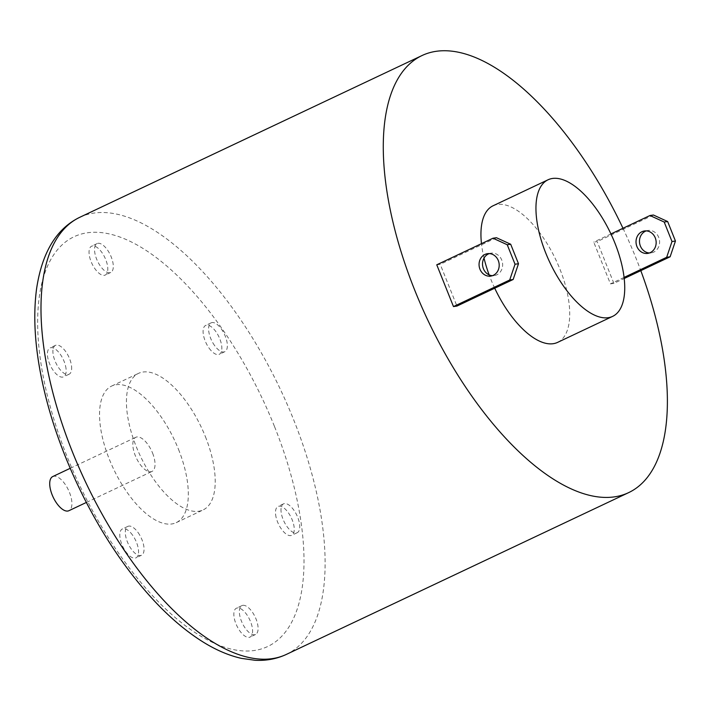 <?xml version="1.0" encoding="UTF-8"?>
<svg xmlns="http://www.w3.org/2000/svg" width="711" height="711" viewBox="0 0 711 711"><rect width="100%" height="100%" fill="white"/><g stroke="black" fill="none" stroke-linecap="round" stroke-linejoin="round"><path stroke-width="0.53" stroke-dasharray="3.56 2.67" d="M489.257 253.596A11.332 10.043 81.8 0 1 490.963 253.169A11.332 10.043 81.8 0 1 501.753 260.057A11.332 10.043 81.8 0 1 496.767 274.828A11.332 10.043 81.8 0 1 494.207 275.601A11.332 10.043 81.8 0 1 492.456 275.681M646.219 230.888A11.332 10.043 81.8 0 1 647.925 230.471A11.332 10.043 81.8 0 1 659.186 238.772A11.332 10.043 81.8 0 1 653.729 252.121A11.332 10.043 81.8 0 1 651.169 252.894A11.332 10.043 81.8 0 1 649.419 252.974M436.767 264.803L440.225 264.305L456.933 306.077M493.052 205.79A75.544 33.71 -115.3 0 1 559.904 269.087A75.544 33.71 -115.3 0 1 557.611 342.382M494.723 288.213A75.544 33.71 -115.3 0 1 489.141 274.873M484.031 258.102A75.544 33.71 -115.3 0 1 481.471 243.669M622.978 228.275A241.731 107.859 -115.3 0 1 635.963 258.084A241.731 107.859 -115.3 0 1 640.807 270.651M613.895 283.369L597.187 241.598L593.729 242.095L610.438 283.867L613.895 283.369L624.196 278.499M138.067 532.539A15.962 7.119 -115.3 0 1 141.507 555.238A15.962 7.119 -115.3 0 1 128.247 543.853A15.962 7.119 -115.3 0 1 127.864 526.371A15.962 7.119 -115.3 0 1 138.067 532.539M132.566 535.134A15.962 7.119 64.7 0 0 122.363 528.975A15.962 7.119 64.7 0 0 122.745 546.448A15.962 7.119 64.7 0 0 136.005 557.842A15.962 7.119 64.7 0 0 132.566 535.134M71.553 366.236A15.962 7.119 -115.3 0 1 69.1 374.226A15.962 7.119 -115.3 0 1 55.84 362.841A15.962 7.119 -115.3 0 1 55.458 345.368A15.962 7.119 -115.3 0 1 65.065 350.71A15.962 7.119 -115.3 0 1 71.553 366.236M66.052 368.831A15.962 7.119 64.7 0 0 59.564 353.314A15.962 7.119 64.7 0 0 49.957 347.963A15.962 7.119 64.7 0 0 50.339 365.436A15.962 7.119 64.7 0 0 63.599 376.83A15.962 7.119 64.7 0 0 66.052 368.831M109.814 272.74A15.962 7.119 -115.3 0 1 97.043 260.084A15.962 7.119 -115.3 0 1 97.105 243.597A15.962 7.119 -115.3 0 1 110.365 254.982A15.962 7.119 -115.3 0 1 110.747 272.455A15.962 7.119 -115.3 0 1 109.814 272.74M104.313 275.335A15.962 7.119 64.7 0 0 105.246 275.059A15.962 7.119 64.7 0 0 104.864 257.586A15.962 7.119 64.7 0 0 91.603 246.193A15.962 7.119 64.7 0 0 91.541 262.679A15.962 7.119 64.7 0 0 104.313 275.335M214.589 345.546A15.962 7.119 -115.3 0 1 211.158 322.838A15.962 7.119 -115.3 0 1 224.418 334.232A15.962 7.119 -115.3 0 1 224.8 351.705A15.962 7.119 -115.3 0 1 214.589 345.546M209.087 348.141A15.962 7.119 64.7 0 0 219.299 354.3A15.962 7.119 64.7 0 0 218.917 336.827A15.962 7.119 64.7 0 0 205.657 325.442A15.962 7.119 64.7 0 0 209.087 348.141M281.103 511.84A15.962 7.119 -115.3 0 1 283.556 503.85A15.962 7.119 -115.3 0 1 296.816 515.244A15.962 7.119 -115.3 0 1 297.198 532.717A15.962 7.119 -115.3 0 1 287.591 527.366A15.962 7.119 -115.3 0 1 281.103 511.84M275.601 514.444A15.962 7.119 64.7 0 0 282.089 529.971A15.962 7.119 64.7 0 0 291.697 535.312A15.962 7.119 64.7 0 0 291.314 517.839A15.962 7.119 64.7 0 0 278.054 506.454A15.962 7.119 64.7 0 0 275.601 514.444M52.738 476.566A18.886 8.425 -115.3 0 1 69.456 492.385A18.886 8.425 -115.3 0 1 68.878 510.711M152.581 453.103A18.886 8.425 -115.3 0 1 152.003 471.429A18.886 8.425 -115.3 0 1 136.316 457.955A18.886 8.425 -115.3 0 1 135.863 437.274A18.886 8.425 -115.3 0 1 152.581 453.103M178.505 449.352A75.544 33.71 -115.3 0 1 176.212 522.647A75.544 33.71 -115.3 0 1 113.458 468.753A75.544 33.71 -115.3 0 1 111.654 386.055A75.544 33.71 -115.3 0 1 178.505 449.352M205.399 436.643A75.544 33.71 -115.3 0 1 203.106 509.938A75.544 33.71 -115.3 0 1 140.351 456.044A75.544 33.71 -115.3 0 1 138.547 373.346A75.544 33.71 -115.3 0 1 205.399 436.643M237.341 607.941A15.962 7.119 64.7 0 0 236.407 608.216A15.962 7.119 64.7 0 0 236.79 625.698A15.962 7.119 64.7 0 0 250.05 637.083A15.962 7.119 64.7 0 0 250.112 620.596A15.962 7.119 64.7 0 0 237.341 607.941M242.842 605.337A15.962 7.119 -115.3 0 1 255.613 617.992A15.962 7.119 -115.3 0 1 255.551 634.479A15.962 7.119 -115.3 0 1 242.291 623.094A15.962 7.119 -115.3 0 1 241.909 605.621A15.962 7.119 -115.3 0 1 242.842 605.337M624.071 277.423L610.438 283.867M653.418 215.015L597.187 241.598M610.945 233.955L593.729 242.095M496.456 237.723L440.225 264.305M79.756 217.308A241.731 107.859 -115.3 0 1 293.687 419.854A241.731 107.859 -115.3 0 1 286.346 654.413M274.544 426.636A226.622 101.122 -115.3 0 1 191.312 630.017A226.622 101.122 -115.3 0 1 46.624 268.26A226.622 101.122 -115.3 0 1 274.544 426.636M490.75 276.099L494.207 275.601M487.506 253.676L490.963 253.169M647.925 230.471L644.468 230.968M651.169 252.894L647.712 253.4M127.864 526.371L122.363 528.975M141.507 555.238L136.005 557.842M55.458 345.368L49.957 347.963M69.1 374.226L63.599 376.83M97.105 243.597L91.603 246.193M110.747 272.455L105.246 275.059M211.158 322.838L205.657 325.442M224.8 351.705L219.299 354.3M283.556 503.85L278.054 506.454M297.198 532.717L291.697 535.312M86.351 502.455L152.003 471.429M70.211 468.309L135.863 437.274M176.212 522.647L203.106 509.938M111.654 386.055L138.547 373.346M241.909 605.621L236.407 608.216M255.551 634.479L250.05 637.083"/><path stroke-width="1.07" d="M492.456 275.681A11.332 10.043 81.8 0 1 482.645 265.825A11.332 10.043 81.8 0 1 489.257 253.596M493.31 275.326A11.332 10.043 81.8 0 1 490.75 276.099A11.332 10.043 81.8 0 1 479.187 266.323A11.332 10.043 81.8 0 1 487.506 253.676A11.332 10.043 81.8 0 1 498.767 261.977A11.332 10.043 81.8 0 1 493.31 275.326M655.258 237.847A11.332 10.043 81.8 0 1 650.272 252.627A11.332 10.043 81.8 0 1 647.712 253.4A11.332 10.043 81.8 0 1 636.149 243.624A11.332 10.043 81.8 0 1 644.468 230.968A11.332 10.043 81.8 0 1 655.258 237.847M649.419 252.974A11.332 10.043 81.8 0 1 639.607 243.118A11.332 10.043 81.8 0 1 646.219 230.888M513.164 279.494L509.707 279.992L515.031 264.234L518.488 263.737L513.164 279.494L456.933 306.077L453.476 306.574L436.767 264.803L492.999 238.221L496.456 237.723L510.694 244.237L507.236 244.744L492.999 238.221M612.624 316.377A75.544 33.71 -115.3 0 1 549.87 262.492A75.544 33.71 -115.3 0 1 548.057 179.785A75.544 33.71 -115.3 0 1 614.917 243.082A75.544 33.71 -115.3 0 1 612.624 316.377L557.611 342.382A75.544 33.71 -115.3 0 1 494.723 288.213M489.141 274.873A75.544 33.71 -115.3 0 1 484.031 258.102M481.471 243.669A75.544 33.71 -115.3 0 1 493.052 205.79L548.057 179.785M640.807 270.651A241.731 107.859 -115.3 0 1 628.631 492.634A241.731 107.859 -115.3 0 1 427.818 320.172A241.731 107.859 -115.3 0 1 422.032 55.538A241.731 107.859 -115.3 0 1 622.978 228.275M653.418 215.015L667.656 221.539L664.198 222.036L649.961 215.522L653.418 215.015M666.669 257.293L671.993 241.527L675.45 241.029L670.126 256.787L666.669 257.293L624.071 277.423M86.351 502.455L68.878 510.711A18.886 8.425 -115.3 0 1 53.192 497.238A18.886 8.425 -115.3 0 1 52.738 476.566L70.211 468.309M670.126 256.787L624.196 278.499M675.45 241.029L667.656 221.539M649.961 215.522L610.945 233.955M664.198 222.036L671.993 241.527M509.707 279.992L453.476 306.574M515.031 264.234L507.236 244.744M510.694 244.237L518.488 263.737M79.756 217.308C56.471 228.622 42.082 252.396 36.599 288.648C32.644 318.368 35.203 352.398 44.286 390.73C59.271 454.587 92.723 524.442 132.85 575.652C155.745 605.017 179.332 627.244 203.613 642.335C216.366 650.201 228.96 655.542 241.376 658.359L254.938 660.261C266.136 660.892 276.606 658.946 286.346 654.413A241.731 107.859 -115.3 0 1 85.533 481.951A241.731 107.859 -115.3 0 1 79.756 217.308L422.032 55.538M286.346 654.413L628.631 492.634"/></g></svg>
